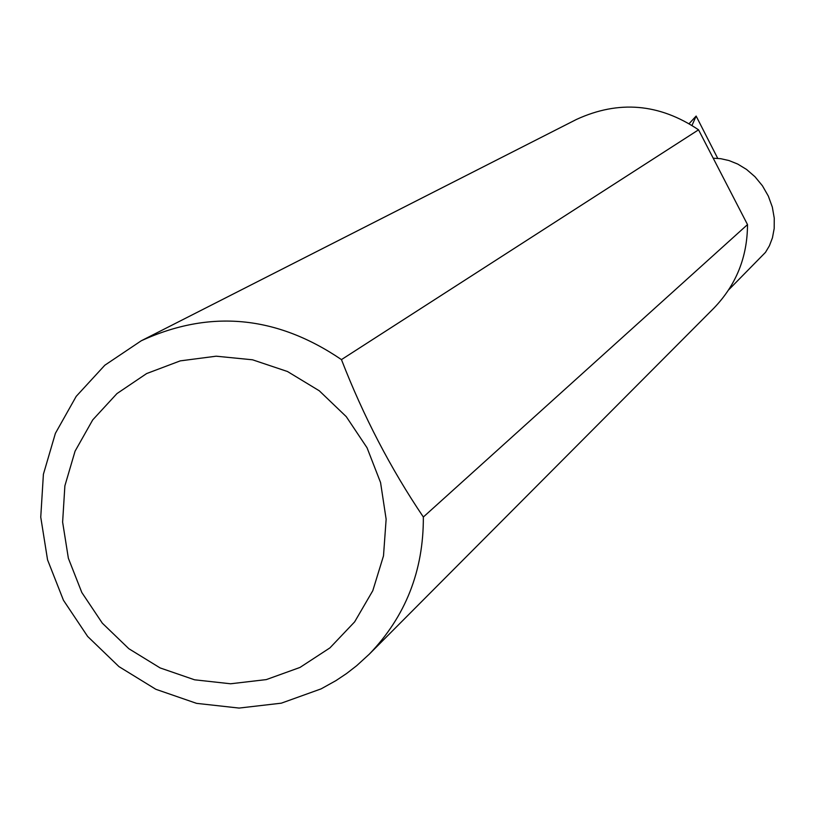 <?xml version="1.0" encoding="UTF-8"?>
<svg xmlns="http://www.w3.org/2000/svg" width="815" height="815" viewBox="0 0 815 815"><rect width="100%" height="100%" fill="white"/><g stroke="black" fill="none" stroke-linecap="round" stroke-linejoin="round"><path stroke-width="1.22" d="M713.217 158.212L720.735 158.691L728.977 160.545L737.707 164.059L746.56 169.449L754.985 176.743L762.433 185.779L768.341 196.109L772.335 207.112L774.25 218.125L774.189 228.506L772.447 237.817L769.411 245.784L765.489 252.355L728.661 289.865M299.981 667.444L329.932 647.884L354.637 621.876L372.801 590.692L383.498 555.881L386.137 519.216L380.564 482.551L367.045 447.771L346.263 416.648L319.286 390.793L287.491 371.518L252.518 359.792L216.148 356.196L180.247 360.872L146.629 373.565L116.963 393.584L92.716 419.898L75.072 451.164L64.884 485.811L62.623 522.109L68.368 558.265L81.826 592.515L102.323 623.169L128.852 648.72L160.117 667.923L194.581 679.802L230.574 683.775L266.301 679.598L299.981 667.444M423.352 517.016C423.576 570.826 405.534 616.558 369.226 654.231L356.654 665.712L346.579 673.526L335.974 680.607L321.12 688.869L281.287 703.182L239.06 708.072L196.558 703.355L155.859 689.296L118.949 666.609L87.643 636.444L63.448 600.258L47.555 559.844L40.75 517.148L43.399 474.279L55.4 433.336L76.203 396.365L104.829 365.222L141.199 340.813C209.863 309.262 276.611 315.527 341.454 359.609C363.398 416.19 390.701 468.666 423.352 517.016L747.508 224.594C747.375 257.183 736.139 285.067 713.787 308.243L369.226 654.231M689.174 123.605L696.132 116.056L717.72 158.365M692.027 125.367L696.132 116.056M341.454 359.609L698.547 129.819C659.366 103.485 618.656 100.031 576.429 119.459L141.199 340.813M747.508 224.594L698.547 129.819"/></g></svg>
